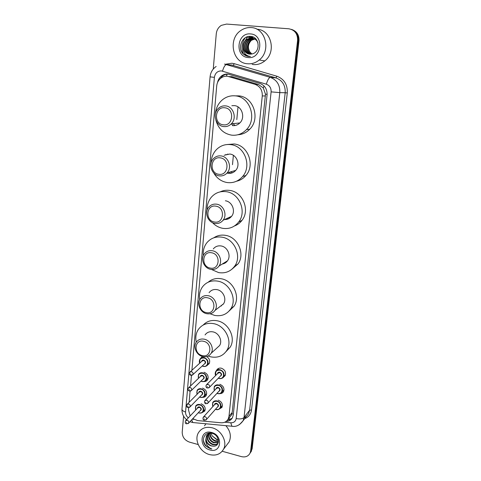 <?xml version="1.0" encoding="UTF-8"?>
<svg xmlns="http://www.w3.org/2000/svg" width="481" height="481" viewBox="0 0 481 481"><rect width="100%" height="100%" fill="white"/><g stroke="black" fill="none" stroke-linecap="round" stroke-linejoin="round"><path stroke-width="0.72" d="M216.48 370.544L216.751 369.991C217.797 368.41 219.336 367.815 221.362 368.205C225.03 369.733 226.274 372.228 225.096 375.679L223.226 377.338M219.769 384.283C223.388 385.81 224.633 388.269 223.509 391.66C222.721 392.971 221.519 393.626 219.901 393.626M218.2 400.162C221.765 401.683 223.016 404.106 221.939 407.437L218.614 409.397M206.626 356.571C209.512 358.489 210.341 360.876 209.115 363.738L207.131 365.356M203.986 372.228C207.642 373.791 208.862 376.286 207.642 379.713C206.788 381.036 205.531 381.643 203.872 381.547M202.525 388.107C206.127 389.664 207.347 392.123 206.181 395.49C205.405 396.735 204.239 397.348 202.687 397.336M201.082 403.787C204.635 405.333 205.856 407.762 204.744 411.069L201.497 412.908M229.677 417.219L231.379 415.139L232.185 412.451L265.482 94.168L263.299 87.951L258.58 84.548L231.253 76.533M192.773 418.668L197.649 420.586L220.917 422.763C224.218 422.961 226.641 421.723 228.18 419.059L228.986 416.348L262.283 95.935C262.482 90.169 260.077 86.309 255.068 84.355L227.399 76.226C224.916 76.016 222.667 76.713 220.653 78.307C218.35 80.255 217.039 82.804 216.709 85.961L191.901 370.31M188.642 407.647L188.456 409.752L190.157 415.927M191.456 375.414L190.536 385.96M190.079 391.155L189.105 402.356M200.769 358.291L202.477 356.475M226.142 421.422C229.028 421.308 231.139 420.057 232.473 417.67L233.261 415.013L267.069 94.931C267.274 89.207 264.887 85.384 259.914 83.447L227.964 74.068C225.541 73.864 223.34 74.531 221.356 76.076C219.366 77.712 218.097 79.858 217.55 82.51M219.865 79.016L222.33 76.154C224.128 74.747 226.13 74.068 228.337 74.116M213.257 69.054L216.264 33.88C216.684 30.135 218.374 27.291 221.332 25.361L226.563 24.074L288.78 28.782C294.793 29.906 297.727 33.796 297.589 40.446L250.643 451.028L250.042 453.18C248.268 456.361 245.382 457.503 241.384 456.613L222.198 451.256M198.196 444.552L189.436 442.105C184.692 440.307 182.281 436.995 182.209 432.178L183.58 416.143M291.384 29.371C296.26 31.223 298.563 34.987 298.292 40.651L251.395 449.927L249.886 453.487L251.395 449.927L298.292 40.651C298.563 34.987 296.26 31.223 291.384 29.371M245.484 55.525L244.823 54.383L245.484 55.525M232.119 418.278L227.291 420.364M292.111 29.618C296.963 31.463 299.26 35.209 298.99 40.855L252.134 448.833L250.637 452.387M237.981 107.221L236.802 119.601M233.381 155.357L232.491 164.694M247.589 63.763C232.479 63.137 227.573 38.775 241.035 30.369C244.15 28.271 247.511 27.339 251.118 27.573C265.704 27.916 271.344 50.878 259.223 60.005C255.718 62.849 251.84 64.099 247.589 63.763M256.962 29.257C271.212 29.636 276.671 52.002 264.809 60.895C261.375 63.672 257.575 64.893 253.415 64.562L252.182 64.394M252.928 38.179L252.002 38.041L247.132 39.37C241.39 42.977 242.851 53.229 249.11 54.07M257.93 42.677C256.632 39.899 254.539 38.324 251.659 37.951L246.777 39.286C244.017 41.378 242.815 44.222 243.176 47.811C244.041 51.497 246.2 53.607 249.645 54.137C243.717 52.82 242.701 43.08 248.178 39.616L248.527 39.701C243.127 43.11 244.011 52.688 249.819 54.149M253.601 38.402L248.527 39.701M253.433 38.336L248.178 39.616M254.732 38.714L254.431 38.69M254.251 38.684L249.91 40.025C244.835 43.254 245.238 52.17 250.541 54.155M254.088 38.606L249.567 39.947C244.408 43.218 244.925 52.297 250.36 54.161M255.603 39.021L255.062 39.027M254.882 39.039L251.274 40.35C246.5 43.392 246.5 51.665 251.262 54.088M255.447 38.943L254.906 38.937M254.726 38.949L250.932 40.266C246.086 43.356 246.182 51.792 251.082 54.112M251.864 53.968L249.825 51.876L251.816 53.98M249.645 54.137L251.99 53.938C260.732 52.417 259.836 36.983 250.974 36.436C242.214 34.945 236.935 48.347 243.362 54.1L248.653 56.469L250.445 56.451L248.773 56.187C245.112 54.954 243.242 52.164 243.176 47.811M250.499 33.935C264.448 34.5 261.862 59.428 248.196 57.534C234.524 56.902 236.772 32.347 250.499 33.935M249.825 51.876C247.462 47.625 248.046 43.717 251.575 40.151M253.246 37.091L251.31 37.933M251.166 38.017L250.763 38.42L251.413 38.011M252.134 36.676L249.224 38.047L252.291 36.724M250.571 36.394L248.016 37.752L250.805 36.412M243.711 43.206L247.595 36.682L246.44 37.368L248.136 36.55M253.367 37.151L251.533 37.945M241.071 50.355C242.394 53.644 244.685 55.652 247.943 56.379M223.256 124.801C213.245 123.996 214.779 106.253 224.801 107.786C234.962 108.562 233.255 126.497 223.256 124.801M223.725 126.569C215.741 125.962 212.151 113.756 218.41 108.351C220.49 106.463 222.889 105.646 225.613 105.898C233.465 106.415 237.223 118.284 231.319 123.827C229.16 125.95 226.629 126.87 223.725 126.569M232.467 125.607C235.287 125.896 237.752 125.006 239.851 122.95C245.599 117.586 241.985 106.109 234.355 105.61L231.848 105.694M234.987 125.547L233.026 123.647M239.249 123.515L238.847 123.052M215.41 113.787C215.891 108.345 218.049 103.836 221.891 100.264C225.781 96.879 230.243 95.412 235.269 95.863C250.132 96.759 257.395 118.987 246.428 129.642C242.232 133.91 237.277 135.744 231.571 135.143C223.449 133.628 218.212 128.601 215.867 120.052M235.335 95.863L238.792 95.881C253.475 96.765 260.624 118.681 249.783 129.197C246.452 132.642 242.496 134.494 237.915 134.746M232.99 125.655L231.433 123.815M218.765 174.272C208.952 173.244 210.425 156.127 220.256 157.864C230.207 158.868 228.559 176.16 218.765 174.272M219.24 175.86C211.766 175.096 208.014 164.057 213.438 158.682C215.536 156.511 218.079 155.591 221.056 155.928C228.415 156.608 232.299 167.376 227.188 172.841C225.024 175.234 222.372 176.238 219.24 175.86M227.97 173.334C231.018 173.695 233.598 172.715 235.708 170.4C240.692 165.097 236.947 154.678 229.792 154.028L224.098 155.267M232.449 172.781L230.88 171.783M227.417 154.545L227.76 153.992M227.729 173.292L227.254 172.823M211.171 162.861C211.273 157.672 213.023 153.265 216.42 149.627C220.394 145.695 225.144 144.023 230.676 144.619C244.625 145.821 252.11 166.029 242.592 176.527C238.408 181.289 233.243 183.297 227.104 182.546C221.296 181.505 216.829 178.289 213.708 172.901M227.357 144.51L234.199 143.975C247.98 145.16 255.357 165.091 245.947 175.457C243.392 178.481 240.241 180.405 236.502 181.235M230.67 173.298L229.311 172.234M225.685 154.918L225.95 154.383M214.424 222C204.81 220.761 206.235 204.239 215.867 206.163C225.619 207.383 224.032 224.062 214.424 222M214.905 223.418C207.858 222.511 204.034 212.398 208.772 207.131C210.858 204.75 213.486 203.77 216.66 204.184C223.611 205.002 227.555 214.899 223.07 220.232C220.941 222.817 218.224 223.875 214.905 223.418M229.804 218.037L228.782 217.61M225.836 219.516L225.355 219.186M207.161 210.041C206.962 205.074 208.381 200.769 211.412 197.126C215.38 192.761 220.322 190.951 226.244 191.691C239.43 193.164 247.012 211.772 238.666 222.006C234.548 227.128 229.257 229.239 222.787 228.331C218.831 227.603 215.404 225.709 212.512 222.655M220.184 191.871C223.19 190.422 226.383 189.941 229.768 190.434C242.803 191.877 250.276 210.239 242.009 220.346C240.037 222.962 237.548 224.813 234.548 225.914M224.579 219.54C227.435 219.631 229.768 218.56 231.577 216.324C235.955 211.147 232.149 201.563 225.385 200.781M228.355 218.861L227.297 218.296M210.239 268.067C200.805 266.636 202.182 250.685 211.628 252.778C221.194 254.196 219.661 270.298 210.239 268.067M210.726 269.33C204.034 268.308 200.18 258.934 204.365 253.818C206.415 251.286 209.097 250.264 212.416 250.757C219.023 251.701 222.98 260.894 219.011 266.059C216.937 268.783 214.171 269.871 210.726 269.33M222.258 264.045C224.447 263.678 226.196 262.59 227.507 260.792C231.379 255.766 227.561 246.861 221.128 245.959C217.899 245.484 215.284 246.482 213.281 248.948M226.912 261.538L226.491 261.423M223.809 263.642L223.304 263.396M203.355 255.579C202.874 250.757 204.016 246.519 206.77 242.863C210.672 238.185 215.735 236.291 221.957 237.175C234.512 238.877 242.099 256.193 234.704 266.107C230.694 271.482 225.33 273.647 218.621 272.595L211.436 269.438M213.835 237.788C217.304 235.468 221.188 234.65 225.475 235.341C237.885 237.013 245.376 254.106 238.047 263.907L232.07 269.083M225.817 262.542L225.108 262.277M206.199 312.572C196.939 310.96 198.274 295.544 207.539 297.799C216.919 299.398 215.44 314.953 206.199 312.572M206.686 313.684C200.3 312.554 196.452 303.794 200.186 298.845C202.176 296.2 204.888 295.166 208.321 295.737C214.634 296.795 218.566 305.405 215.025 310.395C213.017 313.203 210.233 314.303 206.686 313.684M219.595 306.866L223.503 303.848C226.966 298.99 223.16 290.638 217.015 289.634C213.672 289.093 211.027 290.103 209.079 292.682M221.47 305.94L221.013 305.772M199.729 299.591C198.984 294.847 199.88 290.638 202.423 286.953C206.229 282.052 211.357 280.116 217.815 281.144C229.822 283.05 237.373 299.308 230.754 308.886C226.87 314.43 221.482 316.6 214.586 315.398L210.029 313.744M208.219 282.179C211.899 279.028 216.27 277.892 221.326 278.776C233.201 280.645 240.656 296.693 234.097 306.169L229.19 310.942M222.968 304.575L222.667 304.491M202.291 355.579C193.206 353.8 194.492 338.895 203.589 341.3C212.794 343.067 211.357 358.104 202.291 355.579M202.778 356.553C196.663 355.333 192.839 347.078 196.194 342.304C198.124 339.592 200.842 338.558 204.359 339.207C210.419 340.356 214.322 348.491 211.129 353.294C209.187 356.162 206.403 357.251 202.778 356.553M216.66 348.238L219.589 345.562C222.709 340.873 218.933 332.984 213.029 331.89C209.608 331.271 206.95 332.287 205.062 334.932M196.284 342.171C195.256 337.458 195.935 333.237 198.322 329.503C202.014 324.447 207.173 322.498 213.804 323.671C225.336 325.763 232.828 341.131 226.852 350.366C223.1 356.012 217.713 358.165 210.684 356.824L208.153 356.024M203.198 325.036C206.908 321.152 211.61 319.745 217.316 320.803C228.722 322.853 236.111 338.035 230.189 347.174L226.04 351.599M209.475 454.575C200.096 452.224 193.927 440.079 198.425 432.768C201.407 428.102 205.964 426.443 212.091 427.777C221.338 429.96 227.681 441.853 223.539 449.23C220.538 454.262 215.849 456.048 209.475 454.575M204.485 425.823L205.988 423.779M207.99 434.217C206.722 438.708 208.303 442.009 212.728 444.119C214.929 444.769 216.721 444.396 218.103 443.001M207.768 434.385C206.289 438.937 207.828 442.328 212.386 444.552C214.977 445.262 216.925 444.684 218.23 442.809M208.988 433.664C208.507 437.782 210.209 440.698 214.099 442.418L218.386 442.147M208.718 433.784C208.051 438.011 209.734 441.029 213.756 442.845L218.338 442.394M210.185 433.297C210.365 436.874 212.121 439.351 215.452 440.734L218.47 440.933M209.866 433.369C209.89 437.097 211.64 439.694 215.115 441.155L218.47 441.263M218.26 439.484L216.642 439.249L212.217 435.948L216.456 439.478L218.332 439.79M209.914 433.032L206.764 435.545C205.201 440.133 206.728 443.566 211.351 445.839L213.257 446.17C220.599 446.705 219.667 435.071 212.163 433.357C204.738 430.946 200.385 440.386 205.856 446.007L210.347 448.695L211.862 448.977L210.462 448.352C207.389 446.494 205.814 443.729 205.748 440.043C206.517 442.983 208.363 444.943 211.279 445.923L213.257 446.17M211.442 433.183C209.133 433.261 207.455 434.187 206.409 435.966L205.748 440.043M208.664 433.14L208.039 434.03M208.694 433.134L207.906 434.145M211.628 432.485C223.388 435.263 221.482 453.679 209.926 449.957C198.364 447.168 200.03 428.95 211.628 432.485M212.217 435.948L211.075 433.189M225.836 425.661C230.387 430.988 231.487 436.393 229.124 441.883L226.858 444.865M203.367 440.013C204.341 444.931 207.173 447.925 211.862 448.977M232.942 76.864L229.082 76.563M267.111 94.336L265.482 94.168M263.299 87.951L264.051 85.967M233.357 414.087L231.914 413.81M226.359 76.184L227.188 74.152M229.641 419.883L229.064 417.971M258.58 84.548L255.068 84.355M265.44 95.953L262.283 95.935M232.185 412.451L228.986 416.348M224.717 422.222L230.796 422.787C233.838 422.847 235.63 421.434 236.177 418.542L271.116 91.871C271.254 88.047 269.661 85.492 266.33 84.199L221.416 70.905C217.484 70.96 215.145 73.106 214.394 77.357L185.564 412.019C185.468 414.315 186.394 416.257 188.348 417.839M216.155 66.468C212.566 68.975 210.54 72.445 210.083 76.87L214.394 77.357M193.891 422.637L192.815 422.534L191.685 419.841M225.583 64.226L231.872 63.239L234.295 63.702L276.87 76.22C284.163 79.016 287.632 84.584 287.283 92.923L251.521 409.968C250.896 414.261 248.617 417.165 244.691 418.686M297.589 40.446L298.99 40.855M250.643 451.028L252.134 448.833M224.471 64.069L270.292 77.369L275.92 77.874L231.145 64.893M266.33 84.199C267.616 79.96 268.939 77.681 270.292 77.369C276.93 79.924 280.104 85.011 279.798 92.623L285.191 92.737C285.498 85.317 282.407 80.363 275.92 77.874L276.87 76.22M222.523 71.122C223.731 66.943 225.12 64.731 226.677 64.496L233.303 65.308L234.295 63.702M271.116 91.871L279.798 92.623L244.035 417.454L249.621 410.221L285.191 92.737L287.283 92.923M236.177 418.542C239.845 419.306 242.466 418.945 244.035 417.454L243.061 420.803L239.454 424.627M243.993 417.815C246.074 416.943 247.631 415.506 248.659 413.51L249.621 410.221L251.521 409.968M192.274 419.204L193.819 419.348M232.828 426.322L231.872 426.238L230.796 422.787M186.574 419.727C183.345 416.925 181.812 413.389 181.974 409.121C182.01 410.359 183.207 411.321 185.564 412.019M245.34 55.447L244.631 54.197M243.639 54.341C241.029 48.533 241.588 42.983 245.316 37.692M199.705 363.191L199.946 359.205C200.926 357.804 202.327 357.275 204.136 357.623C207.624 359.109 208.772 361.49 207.57 364.772C206.583 366.215 205.171 366.756 203.331 366.396M202.309 365.879L203.241 366.215C208.471 367.688 209.283 359.085 203.992 358.026C200.541 357.87 199.146 359.56 199.801 363.095M201.593 361.465C201.9 360.365 202.633 359.902 203.8 360.077C206.127 361.628 206.217 363.011 204.082 364.225M191.973 375.306L192.875 374.651L190.735 375.33C189.442 374.753 189.099 373.749 189.706 372.312L191.444 371.663C192.893 372.294 193.374 373.286 192.875 374.651L205.026 363.347C205.513 362.031 205.056 361.075 203.655 360.479L201.972 361.117L190.296 371.771M190.608 374.386L190.662 373.779L190.608 374.386M203.253 366.372L202.206 365.969M198.388 378.421L198.557 374.41C199.519 373.003 200.92 372.48 202.741 372.841C206.187 374.314 207.329 376.665 206.181 379.9C205.207 381.343 203.8 381.878 201.948 381.505M201.04 381.048L201.858 381.337C207.052 382.834 207.852 374.338 202.597 373.244C199.116 373.076 197.745 374.771 198.479 378.331M200.21 376.665C200.499 375.553 201.226 375.09 202.411 375.276C204.696 376.785 204.81 378.15 202.76 379.365M203.126 379.004L203.637 378.505C204.1 377.212 203.643 376.268 202.267 375.679L200.583 376.31L188.871 387.56M203.108 379.022L191.504 390.374L189.358 391.065C188.089 390.494 187.746 389.496 188.336 388.077L190.073 387.427C191.498 388.053 191.979 389.039 191.504 390.374L190.698 391.011M189.237 390.157L189.292 389.562L189.237 390.157M201.864 381.481L200.95 381.138M197.012 394.372L197.096 390.35C198.052 388.937 199.447 388.414 201.28 388.792C204.672 390.259 205.82 392.58 204.726 395.749C203.764 397.204 202.357 397.733 200.493 397.348M199.705 396.939L200.403 397.186C205.561 398.713 206.355 390.319 201.136 389.201C197.625 389.015 196.278 390.716 197.096 394.288M198.761 392.604C199.026 391.474 199.759 391.011 200.95 391.197C203.198 392.676 203.337 394.017 201.359 395.238M201.719 394.865L202.176 394.396C202.621 393.127 202.164 392.195 200.805 391.606L199.128 392.231L187.38 404.1M201.701 394.883L190.067 406.854L187.915 407.557C186.778 407.371 186.436 406.385 186.899 404.587L188.63 403.95C190.043 404.569 190.518 405.537 190.067 406.854L189.352 407.455M187.8 406.679L187.855 406.09L187.8 406.679M200.409 397.324L199.621 397.029M195.647 410.119L195.659 406.084C196.597 404.665 197.992 404.148 199.837 404.539C203.18 406 204.329 408.291 203.283 411.405C202.339 412.866 200.932 413.389 199.062 412.987M198.376 412.632L198.972 412.836C204.094 414.394 204.876 406.108 199.693 404.948C196.164 404.755 194.835 406.451 195.725 410.034M197.33 408.333C197.577 407.197 198.304 406.728 199.513 406.926C201.719 408.363 201.876 409.692 199.976 410.912M200.33 410.533L200.739 410.089C201.166 408.838 200.709 407.924 199.362 407.335L197.685 407.954L185.913 420.424M200.312 410.552L188.648 423.112L186.496 423.827C185.365 423.617 185.023 422.637 185.48 420.881L187.211 420.25C188.6 420.869 189.081 421.825 188.648 423.112L188.017 423.689M186.387 422.985L186.436 422.402L186.387 422.985M198.972 412.963L198.298 412.716M219.15 378.493L218.326 378.192M215.662 375.511L215.753 371.428C216.739 369.937 218.182 369.372 220.088 369.745C223.545 371.188 224.717 373.533 223.611 376.785C222.625 378.319 221.164 378.89 219.228 378.511M218.422 378.096L219.144 378.337C224.441 379.846 225.306 371.242 219.949 370.148C216.342 370.003 214.947 371.759 215.759 375.408M217.484 373.671C217.761 372.51 218.518 372.017 219.745 372.204C222.048 373.689 222.18 375.066 220.13 376.334M220.508 375.95L221.007 375.433C221.458 374.134 220.989 373.19 219.607 372.607L217.863 373.286L206.74 384.523M220.49 375.968L209.475 387.307L207.299 388.047C206.036 387.524 205.676 386.532 206.211 385.059L208.014 384.361C209.445 384.98 209.938 385.96 209.475 387.307L208.646 387.981M207.251 386.514L207.191 387.121L207.251 386.514M217.659 393.596L216.961 393.35M214.249 390.728L214.261 386.628C215.229 385.131 216.678 384.578 218.59 384.956C222 386.399 223.172 388.714 222.114 391.907C221.14 393.446 219.685 394.017 217.737 393.62M217.045 393.254L217.652 393.452C222.913 394.991 223.773 386.496 218.452 385.365C214.815 385.209 213.444 386.964 214.34 390.632M215.999 388.87C216.258 387.698 217.009 387.205 218.248 387.391C220.514 388.846 220.665 390.205 218.699 391.474M219.065 391.077L219.516 390.59C219.943 389.315 219.474 388.383 218.109 387.806L216.372 388.48L205.207 400.312M219.047 391.095L207.996 403.03L205.808 403.781C204.575 403.258 204.215 402.266 204.726 400.817L206.529 400.132C207.942 400.739 208.429 401.707 207.996 403.03L207.257 403.673M205.766 402.29L205.712 402.892L205.766 402.29M216.095 409.433L215.518 409.235M212.764 406.667L212.698 402.561C213.654 401.058 215.097 400.511 217.021 400.907C220.382 402.338 221.555 404.629 220.545 407.768C219.583 409.301 218.127 409.866 216.179 409.457M215.596 409.145L216.095 409.301C221.32 410.87 222.168 402.477 216.883 401.316C213.221 401.148 211.88 402.898 212.842 406.577M214.448 404.798C214.682 403.613 215.428 403.12 216.684 403.318C218.915 404.737 219.077 406.078 217.184 407.347M217.544 406.938L217.947 406.481C218.356 405.224 217.887 404.311 216.54 403.733L214.809 404.395L203.601 416.847M217.526 406.956L206.439 419.51L204.251 420.268C203.12 420.063 202.76 419.077 203.174 417.322L204.972 416.642C206.367 417.255 206.854 418.205 206.439 419.51L205.79 420.111M204.215 418.813L204.16 419.408L204.215 418.813M231.379 415.139L228.18 419.059M201.022 357.822L202.513 356.487M216.751 369.991L218.133 368.614M222.33 76.154L221.356 76.076M189.917 421.747L192.815 422.534L231.872 426.238C235.979 427.08 239.712 425.264 243.061 420.803L246.525 416.293M250.042 453.18L251.539 450.974M210.083 76.87L181.974 409.121M246.777 39.286L247.132 39.37M249.567 39.947L249.91 40.025M250.932 40.266L251.274 40.35M259.223 60.005L264.809 60.895M246.428 129.642L249.783 129.197M231.319 123.827L239.851 122.95M242.592 176.527L245.947 175.457M227.188 172.841L235.708 170.4M238.666 222.006L242.009 220.346M223.07 220.232L231.577 216.324M234.704 266.107L238.047 263.907M219.011 266.059L227.507 260.792M230.754 308.886L234.097 306.169M215.025 310.395L223.503 303.848M226.852 350.366L230.189 347.174M211.129 353.294L219.589 345.562M206.409 435.966L206.764 435.545M223.539 449.23L229.124 441.883M209.475 362.975L207.57 364.772C207.281 365.897 205.844 366.438 203.265 366.396L202.182 365.993M199.946 359.205C199.23 360.666 199.14 362.001 199.675 363.215M208.207 377.892L206.181 379.9C205.958 380.994 204.527 381.535 201.876 381.511L200.92 381.162M198.557 374.41L198.358 378.445M206.716 393.668L204.726 395.749C204.533 396.849 203.102 397.384 200.421 397.354L199.591 397.053M197.096 390.35L196.976 394.402M205.249 409.259L203.283 411.405C203.162 412.482 201.731 413.011 198.99 412.999L198.274 412.746M195.659 406.084L195.617 410.149M215.753 371.428C215.073 372.967 215.031 374.338 215.638 375.535M218.302 378.216L219.162 378.517C221.915 378.523 223.4 377.946 223.611 376.785L225.451 374.861M217.051 370.13L218.921 368.266M214.261 386.628L214.219 390.758M216.937 393.38L217.671 393.632C220.478 393.626 221.957 393.049 222.114 391.907L224.02 389.82M212.698 402.561L212.734 406.704M215.488 409.265L216.113 409.469C217.334 410.101 218.813 409.529 220.545 407.768L222.426 405.609"/></g></svg>

